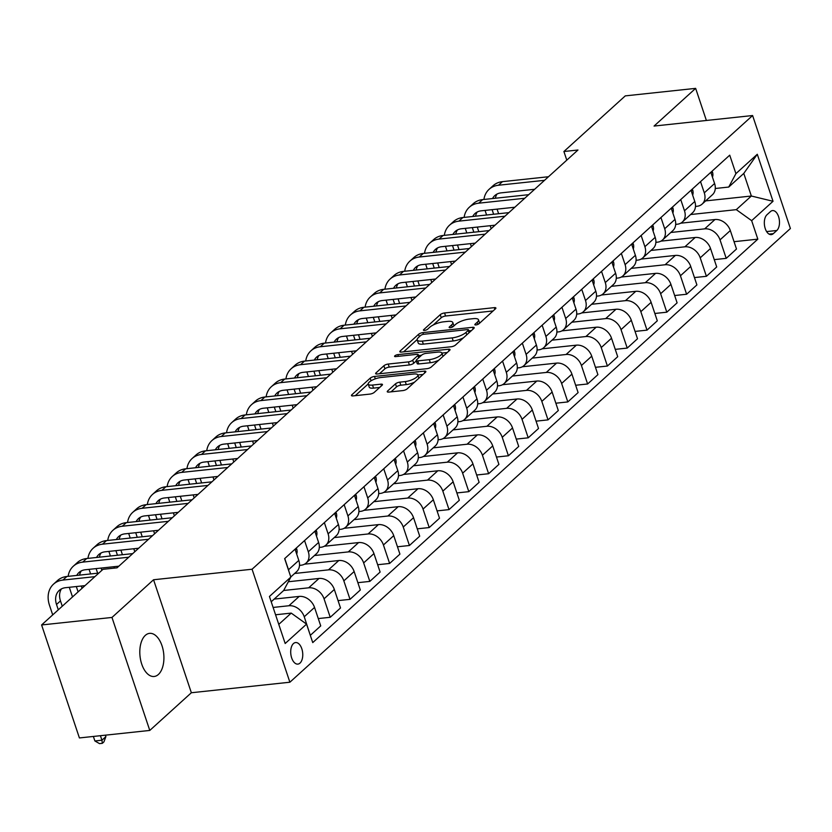 <?xml version="1.0" encoding="UTF-8"?>
<svg xmlns="http://www.w3.org/2000/svg" width="832" height="832" viewBox="0 0 832 832"><rect width="100%" height="100%" fill="white"/><g stroke="black" fill="none" stroke-linecap="round" stroke-linejoin="round"><path stroke-width="1.25" d="M475.966 324.938A2.33 0.728 -18.5 0 0 478.982 323.742L495.508 308.766A3.328 1.03 -18.5 0 0 495.893 308.006A3.328 1.03 -18.5 0 0 494.291 307.653L444.558 312.967A3.328 1.03 -18.5 0 0 440.242 314.673L423.727 329.638A2.33 0.728 -18.5 0 0 423.446 330.179A2.33 0.728 -18.5 0 0 424.57 330.418A2.33 0.728 -18.5 0 0 427.596 329.233L429.728 327.288A10.639 3.307 -18.5 0 1 443.55 321.838L447.689 321.391A10.639 3.307 -18.5 0 1 452.806 322.525A10.639 3.307 -18.5 0 1 451.558 324.958L449.415 326.903A2.33 0.728 -18.5 0 0 449.145 327.434A2.33 0.728 -18.5 0 0 450.268 327.683A2.33 0.728 -18.5 0 0 453.284 326.487L455.426 324.553A10.639 3.307 -18.5 0 1 469.248 319.093L473.387 318.656A10.639 3.307 -18.5 0 1 478.504 319.79A10.639 3.307 -18.5 0 1 477.256 322.223L475.114 324.158A2.33 0.728 -18.5 0 0 474.843 324.688A2.33 0.728 -18.5 0 0 475.966 324.938M158.402 674.461A21.684 11.908 83.9 0 0 163.051 649.594A21.684 11.908 83.9 0 0 149.562 633.36A21.684 11.908 83.9 0 0 145.33 635.367A21.684 11.908 83.9 0 0 140.67 660.234A21.684 11.908 83.9 0 0 154.17 676.478A21.684 11.908 83.9 0 0 158.402 674.461M299.998 663.104A10.837 5.959 83.9 0 0 302.328 650.666A10.837 5.959 83.9 0 0 295.578 642.554A10.837 5.959 83.9 0 0 293.457 643.562A10.837 5.959 83.9 0 0 291.138 655.99A10.837 5.959 83.9 0 0 297.877 664.113A10.837 5.959 83.9 0 0 299.998 663.104M387.639 390.967A3.328 1.03 -18.5 0 0 387.244 391.726A3.328 1.03 -18.5 0 0 388.846 392.08L402.802 390.593A3.328 1.03 -18.5 0 0 407.118 388.887L425.464 372.258A3.328 1.03 -18.5 0 0 425.859 371.498A3.328 1.03 -18.5 0 0 424.258 371.145L374.525 376.449A3.328 1.03 -18.5 0 0 370.198 378.154L351.853 394.784A3.328 1.03 -18.5 0 0 351.468 395.543A3.328 1.03 -18.5 0 0 353.07 395.907L369.918 394.098A3.328 1.03 -18.5 0 0 374.234 392.402L382.086 385.278A3.328 1.03 -18.5 0 0 382.481 384.519A3.328 1.03 -18.5 0 0 380.879 384.166L372.518 385.06A8.892 2.766 -18.5 0 1 368.243 384.114A8.892 2.766 -18.5 0 1 372.029 380.255A8.892 2.766 -18.5 0 1 380.838 377.52L413.587 374.026A8.892 2.766 -18.5 0 1 417.862 374.972A8.892 2.766 -18.5 0 1 414.076 378.82A8.892 2.766 -18.5 0 1 405.267 381.566L399.807 382.148A3.328 1.03 -18.5 0 0 395.491 383.854L387.639 390.967L388.014 392.101M153.556 579.758L111.977 617.448L41.6 624.957L79.404 737.942L149.781 730.434L191.36 692.744L289.879 682.219L252.075 569.234L153.556 579.758L191.36 692.744M706.389 120.474L695.646 88.369L654.066 126.058L752.596 115.534L252.075 569.234M695.646 88.369L625.279 95.878L563.898 151.518L566.79 160.15M41.6 624.957L102.981 569.327L117.052 567.819L577.97 150.01L563.898 151.518M451.152 346.767A3.328 1.03 -18.5 0 0 455.468 345.062L473.814 328.432A3.328 1.03 -18.5 0 0 474.209 327.673A3.328 1.03 -18.5 0 0 472.607 327.319L422.874 332.623A3.328 1.03 -18.5 0 0 418.558 334.329L400.213 350.958A3.328 1.03 -18.5 0 0 399.818 351.718A3.328 1.03 -18.5 0 0 401.419 352.071L451.152 346.767M449.644 350.345L431.298 366.974A3.328 1.03 -18.5 0 1 426.972 368.68L377.239 373.984A3.328 1.03 -18.5 0 1 375.638 373.63A3.328 1.03 -18.5 0 1 376.033 372.871L383.885 365.758A3.328 1.03 -18.5 0 1 388.201 364.052L408.377 361.899A3.328 1.03 -18.5 0 0 412.693 360.194L417.893 355.472A3.328 1.03 -18.5 0 0 418.288 354.713A3.328 1.03 -18.5 0 0 416.686 354.359L395.689 356.606A2.33 0.728 -18.5 0 1 394.576 356.356A2.33 0.728 -18.5 0 1 395.564 355.347A2.33 0.728 -18.5 0 1 397.862 354.63L448.427 349.232A3.328 1.03 -18.5 0 1 450.029 349.586A3.328 1.03 -18.5 0 1 449.644 350.345M770.484 211.557L767 214.718A10.504 5.772 83.9 0 0 764.743 226.762A10.504 5.772 83.9 0 0 771.274 234.624A10.504 5.772 83.9 0 0 773.334 233.646L776.818 230.495A10.504 5.772 83.9 0 0 779.064 218.442A10.504 5.772 83.9 0 0 772.533 210.579A10.504 5.772 83.9 0 0 770.484 211.557M289.879 682.219L790.4 228.519L752.596 115.534M705.661 200.897L751.348 196.019L743.787 173.42L728.738 187.054L735.914 173.638L729.726 155.168L284.648 558.615L290.826 577.096L283.66 590.512L271.222 601.775M735.914 173.638L757.297 154.263L773.032 201.282L751.65 220.667L736.299 209.654L690.612 214.531M734.042 241.686L757.827 239.148L751.65 220.667M757.827 239.148L312.749 642.595L306.561 624.114L285.178 643.5L269.443 596.471L290.826 577.096M111.977 617.448L149.781 730.434M736.299 209.654L751.348 196.019L773.032 201.282M278.782 624.374L291.221 613.101L275.569 614.775M310.294 635.253L304.242 616.762A13.551 10.514 -132.2 0 0 288.902 605.748L273.114 607.443M310.43 635.242L320.726 625.903L314.538 607.433A13.551 10.514 -132.2 0 0 299.198 596.419L274.186 599.092M318.271 618.571L330.231 617.292L324.043 598.822A13.551 10.514 -132.2 0 0 308.693 587.808L283.67 590.481M330.231 617.292L340.517 607.963L334.339 589.482A13.551 10.514 -132.2 0 0 318.989 578.469L288.34 581.745M338.062 600.621L350.022 599.342L343.845 580.871A13.551 10.514 -132.2 0 0 328.494 569.858L294.632 573.477M350.022 599.342L360.318 590.013L354.141 571.542A13.551 10.514 -132.2 0 0 338.79 560.529L304.512 564.19M357.864 582.681L369.824 581.402L363.646 562.921A13.551 10.514 -132.2 0 0 348.296 551.907L314.434 555.526M369.824 581.402L380.12 572.062L373.942 553.592A13.551 10.514 -132.2 0 0 358.592 542.578L324.314 546.239M377.666 564.73L389.626 563.451L383.438 544.981A13.551 10.514 -132.2 0 0 368.098 533.967L334.235 537.576M389.626 563.451L399.922 554.122L393.734 535.642A13.551 10.514 -132.2 0 0 378.394 524.628L344.115 528.289M397.467 546.78L409.427 545.501L403.239 527.03A13.551 10.514 -132.2 0 0 387.889 516.017L354.026 519.636M409.427 545.501L419.713 536.172L413.535 517.702A13.551 10.514 -132.2 0 0 398.185 506.688L363.917 510.349M417.258 528.84L429.218 527.561L423.041 509.08A13.551 10.514 -132.2 0 0 407.69 498.066L373.828 501.686M429.218 527.561L439.514 518.222L433.337 499.751A13.551 10.514 -132.2 0 0 417.986 488.738L383.708 492.398M437.06 510.89L449.02 509.61L442.842 491.14A13.551 10.514 -132.2 0 0 427.492 480.126L393.63 483.735M449.02 509.61L459.316 500.282L453.138 481.801A13.551 10.514 -132.2 0 0 437.788 470.787L403.51 474.448M456.862 492.939L468.822 491.66L462.634 473.19A13.551 10.514 -132.2 0 0 447.294 462.176L413.431 465.795M468.822 491.66L479.118 482.331L472.93 463.861A13.551 10.514 -132.2 0 0 457.59 452.847L423.311 456.508M476.663 474.999L488.623 473.72L482.435 455.239A13.551 10.514 -132.2 0 0 467.085 444.226L433.222 447.845M488.623 473.72L498.909 464.381L492.731 445.91A13.551 10.514 -132.2 0 0 477.381 434.897L443.113 438.558M496.454 457.049L508.414 455.77L502.237 437.299A13.551 10.514 -132.2 0 0 486.886 426.286L453.024 429.894M508.414 455.77L518.71 446.441L512.533 427.96A13.551 10.514 -132.2 0 0 497.182 416.946L462.904 420.607M516.256 439.098L528.216 437.819L522.038 419.349A13.551 10.514 -132.2 0 0 506.688 408.335L472.826 411.954M528.216 437.819L538.512 428.49L532.334 410.02A13.551 10.514 -132.2 0 0 516.984 399.006L482.706 402.667M536.058 421.158L548.018 419.879L541.83 401.398A13.551 10.514 -132.2 0 0 526.49 390.385L492.627 394.004M548.018 419.879L558.314 410.54L552.126 392.07A13.551 10.514 -132.2 0 0 536.786 381.056L502.507 384.717M555.859 403.208L567.819 401.929L561.631 383.458A13.551 10.514 -132.2 0 0 546.281 372.445L512.418 376.054M567.819 401.929L578.105 392.6L571.927 374.119A13.551 10.514 -132.2 0 0 556.577 363.106L522.309 366.766M575.65 385.258L587.61 383.978L581.433 365.508A13.551 10.514 -132.2 0 0 566.082 354.494L532.22 358.114M587.61 383.978L597.906 374.65L591.729 356.179A13.551 10.514 -132.2 0 0 576.378 345.166L542.1 348.826M595.452 367.307L607.412 366.038L601.234 347.558A13.551 10.514 -132.2 0 0 585.884 336.544L552.022 340.163M607.412 366.038L617.708 356.699L611.53 338.229A13.551 10.514 -132.2 0 0 596.18 327.215L561.902 330.876M615.254 349.367L627.214 348.088L621.026 329.618A13.551 10.514 -132.2 0 0 605.686 318.604L571.823 322.213M627.214 348.088L637.51 338.759L631.322 320.278A13.551 10.514 -132.2 0 0 615.982 309.265L581.703 312.926M635.055 331.417L647.015 330.138L640.827 311.667A13.551 10.514 -132.2 0 0 625.477 300.654L591.614 304.273M647.015 330.138L657.301 320.809L651.123 302.338A13.551 10.514 -132.2 0 0 635.773 291.325L601.505 294.986M654.846 313.466L666.806 312.198L660.629 293.717A13.551 10.514 -132.2 0 0 645.278 282.703L611.416 286.322M666.806 312.198L677.102 302.858L670.925 284.388A13.551 10.514 -132.2 0 0 655.574 273.374L621.296 277.035M674.648 295.526L686.608 294.247L680.43 275.777A13.551 10.514 -132.2 0 0 665.08 264.763L631.218 268.372M686.608 294.247L696.904 284.918L690.726 266.438A13.551 10.514 -132.2 0 0 675.376 255.424L641.098 259.085M694.45 277.576L706.41 276.297L700.222 257.826A13.551 10.514 -132.2 0 0 684.882 246.813L651.019 250.432M706.41 276.297L716.706 266.968L710.518 248.498A13.551 10.514 -132.2 0 0 695.178 237.484L660.899 241.145M714.251 259.626L726.211 258.357L720.023 239.876A13.551 10.514 -132.2 0 0 704.673 228.862L670.81 232.482M726.211 258.357L736.497 249.018L730.319 230.547A13.551 10.514 -132.2 0 0 714.969 219.534L680.701 223.194M715.281 188.5L728.738 187.054M695.479 206.44L697.112 206.263A13.551 10.514 -132.2 0 0 702.135 204.09A13.551 10.514 -132.2 0 0 704.288 192.847L700.534 181.626M675.678 224.39L677.321 224.214A13.551 10.514 -132.2 0 0 682.334 222.04A13.551 10.514 -132.2 0 0 684.486 210.798L680.732 199.576M655.886 242.341L657.519 242.164A13.551 10.514 -132.2 0 0 662.532 239.99A13.551 10.514 -132.2 0 0 664.695 228.748L660.941 217.526M636.085 260.281L637.718 260.114A13.551 10.514 -132.2 0 0 642.73 257.93A13.551 10.514 -132.2 0 0 644.894 246.688L641.139 235.477M616.283 278.231L617.916 278.054A13.551 10.514 -132.2 0 0 622.939 275.881A13.551 10.514 -132.2 0 0 625.092 264.638L621.338 253.417M596.482 296.182L598.125 296.005A13.551 10.514 -132.2 0 0 603.138 293.831A13.551 10.514 -132.2 0 0 605.29 282.589L601.536 271.367M576.69 314.122L578.323 313.955A13.551 10.514 -132.2 0 0 583.336 311.771A13.551 10.514 -132.2 0 0 585.499 300.529L581.745 289.318M556.889 332.072L558.522 331.895A13.551 10.514 -132.2 0 0 563.534 329.722A13.551 10.514 -132.2 0 0 565.698 318.479L561.943 307.258M537.087 350.022L538.72 349.846A13.551 10.514 -132.2 0 0 543.743 347.672A13.551 10.514 -132.2 0 0 545.896 336.43L542.142 325.208M517.286 367.962L518.929 367.796A13.551 10.514 -132.2 0 0 523.942 365.612A13.551 10.514 -132.2 0 0 526.094 354.37L522.34 343.158M497.494 385.913L499.127 385.736A13.551 10.514 -132.2 0 0 504.14 383.562A13.551 10.514 -132.2 0 0 506.303 372.32L502.549 361.098M477.693 403.863L479.326 403.686A13.551 10.514 -132.2 0 0 484.338 401.513A13.551 10.514 -132.2 0 0 486.502 390.27L482.747 379.049M457.891 421.803L459.524 421.637A13.551 10.514 -132.2 0 0 464.547 419.453A13.551 10.514 -132.2 0 0 466.7 408.21L462.946 396.999M438.09 439.754L439.733 439.577A13.551 10.514 -132.2 0 0 444.746 437.403A13.551 10.514 -132.2 0 0 446.898 426.161L443.144 414.939M418.298 457.704L419.931 457.527A13.551 10.514 -132.2 0 0 424.944 455.354A13.551 10.514 -132.2 0 0 427.107 444.111L423.353 432.89M398.497 475.644L400.13 475.478A13.551 10.514 -132.2 0 0 405.142 473.294A13.551 10.514 -132.2 0 0 407.306 462.062L403.551 450.84M378.695 493.594L380.328 493.418A13.551 10.514 -132.2 0 0 385.351 491.244A13.551 10.514 -132.2 0 0 387.504 480.002L383.75 468.78M358.894 511.545L360.537 511.368A13.551 10.514 -132.2 0 0 365.55 509.194A13.551 10.514 -132.2 0 0 367.702 497.952L363.948 486.73M339.102 529.485L340.735 529.318A13.551 10.514 -132.2 0 0 345.748 527.145A13.551 10.514 -132.2 0 0 347.911 515.902L344.157 504.681M319.301 547.435L320.934 547.258A13.551 10.514 -132.2 0 0 325.946 545.085A13.551 10.514 -132.2 0 0 328.11 533.842L324.355 522.621M299.499 565.386L301.132 565.209A13.551 10.514 -132.2 0 0 306.155 563.035A13.551 10.514 -132.2 0 0 308.308 551.793L304.554 540.571M702.135 204.09L712.421 194.761A13.551 10.514 -132.2 0 0 714.584 183.518L710.83 172.297M682.334 222.04L692.63 212.711A13.551 10.514 -132.2 0 0 694.782 201.469L691.028 190.247M662.532 239.99L672.828 230.651A13.551 10.514 -132.2 0 0 674.991 219.409L671.237 208.187M642.73 257.93L653.026 248.602A13.551 10.514 -132.2 0 0 655.19 237.359L651.435 226.138M622.939 275.881L633.235 266.552A13.551 10.514 -132.2 0 0 635.388 255.31L631.634 244.088M603.138 293.831L613.434 284.492A13.551 10.514 -132.2 0 0 615.586 273.25L611.832 262.038M583.336 311.771L593.632 302.442A13.551 10.514 -132.2 0 0 595.795 291.2L592.041 279.978M563.534 329.722L573.83 320.393A13.551 10.514 -132.2 0 0 575.994 309.15L572.239 297.929M543.743 347.672L554.039 338.333A13.551 10.514 -132.2 0 0 556.192 327.09L552.438 315.879M523.942 365.612L534.238 356.283A13.551 10.514 -132.2 0 0 536.39 345.041L532.636 333.819M504.14 383.562L514.436 374.234A13.551 10.514 -132.2 0 0 516.599 362.991L512.845 351.77M484.338 401.513L494.634 392.174A13.551 10.514 -132.2 0 0 496.798 380.931L493.043 369.72M464.547 419.453L474.843 410.124A13.551 10.514 -132.2 0 0 476.996 398.882L473.242 387.66M444.746 437.403L455.042 428.074A13.551 10.514 -132.2 0 0 457.194 416.832L453.44 405.61M424.944 455.354L435.24 446.014A13.551 10.514 -132.2 0 0 437.403 434.772L433.649 423.561M405.142 473.294L415.438 463.965A13.551 10.514 -132.2 0 0 417.602 452.722L413.847 441.501M385.351 491.244L395.647 481.915A13.551 10.514 -132.2 0 0 397.8 470.673L394.046 459.451M365.55 509.194L375.846 499.855A13.551 10.514 -132.2 0 0 377.998 488.623L374.244 477.402M345.748 527.145L356.044 517.806A13.551 10.514 -132.2 0 0 358.207 506.563L354.453 495.342M325.946 545.085L336.242 535.756A13.551 10.514 -132.2 0 0 338.406 524.514L334.651 513.292M306.155 563.035L316.451 553.706A13.551 10.514 -132.2 0 0 318.604 542.464L314.85 531.242M290.784 576.961L296.65 571.646A13.551 10.514 -132.2 0 0 298.802 560.404L295.048 549.182M289.006 571.646A13.551 10.514 -132.2 0 0 288.506 569.743L284.752 558.522M291.221 613.101L306.561 624.114M743.787 173.42L757.297 154.263M479.575 323.201A10.639 3.307 -18.5 0 0 479.523 322.837L478.504 319.79M453.887 325.946A10.639 3.307 -18.5 0 0 453.825 325.582L452.806 322.525M493.106 310.95L445.578 316.014A3.328 1.03 -18.5 0 0 441.262 317.72L433.254 324.99M417.154 339.581L403.634 351.832M471.411 330.606L468.853 330.876M468.239 330.387A2.33 0.728 -18.5 0 0 468.51 329.857A2.33 0.728 -18.5 0 0 467.386 329.607L423.738 334.277A2.33 0.728 -18.5 0 0 420.711 335.462L418.454 337.511A10.639 3.307 -18.5 0 0 417.206 339.945A10.639 3.307 -18.5 0 0 422.323 341.078L452.161 337.886A10.639 3.307 -18.5 0 0 465.982 332.436L468.239 330.387L469.03 332.769M417.206 339.945L418.226 342.992A10.639 3.307 -18.5 0 0 423.342 344.126L422.323 341.078M463.486 337.792A10.639 3.307 -18.5 0 1 453.19 340.943L423.342 344.126M379.454 373.755L384.904 368.815L383.885 365.758M416.291 360.911L413.712 363.251A3.328 1.03 -18.5 0 1 409.396 364.957L389.22 367.11A3.328 1.03 -18.5 0 0 384.904 368.815M418.579 355.576L421.543 355.264M438.849 360.131A8.892 2.766 -18.5 0 1 430.321 362.721L429.302 359.663A8.892 2.766 -18.5 0 0 438.11 356.928A8.892 2.766 -18.5 0 0 441.896 353.07L447.242 352.518M442.967 356.398A8.892 2.766 -18.5 0 0 442.915 356.127L441.896 353.07A8.892 2.766 -18.5 0 0 437.622 352.123L426.088 353.361A3.328 1.03 -18.5 0 0 421.762 355.056L416.562 359.778A3.328 1.03 -18.5 0 0 416.166 360.537A3.328 1.03 -18.5 0 0 417.768 360.89L429.302 359.663M416.166 360.537L417.186 363.594A3.328 1.03 -18.5 0 0 418.787 363.948L417.768 360.89M430.321 362.721L418.787 363.948M414.534 382.158A8.892 2.766 -18.5 0 1 406.286 384.613L400.826 385.195A3.328 1.03 -18.5 0 0 396.51 386.901L391.061 391.841M418.922 378.196A8.892 2.766 -18.5 0 0 418.881 378.03L417.862 374.972L423.062 374.431M368.243 384.114L369.262 387.161A8.892 2.766 -18.5 0 0 373.547 388.118L372.518 385.06M379.683 387.462L373.547 388.118M368.212 383.947L355.274 395.668M711.911 171.319L712.473 172.037A8.975 6.968 47.8 0 1 712.462 177.164M483.912 199.462A25.407 19.708 47.8 0 1 489.102 189.311L493.064 185.723A25.407 19.708 47.8 0 1 502.466 181.646L548.496 176.738M489.102 189.311A25.407 19.708 47.8 0 1 498.503 185.234L544.534 180.326M534.643 189.29L501.062 192.868A16.942 13.135 -132.2 0 0 494.79 195.593A16.942 13.135 -132.2 0 0 492.534 198.546M497.006 194.054A16.942 13.135 -132.2 0 0 495.383 198.234M492.097 209.664L493.636 214.261M497.078 209.134L498.618 213.72M491.171 228.686L490.173 225.701M486.595 215.01L485.056 210.413M692.12 189.259L692.671 189.977A8.975 6.968 47.8 0 1 692.661 195.114M464.121 217.412A25.407 19.708 47.8 0 1 469.3 207.262L473.262 203.674A25.407 19.708 47.8 0 1 482.664 199.597L528.694 194.678M469.3 207.262A25.407 19.708 47.8 0 1 478.702 203.185L524.732 198.266M514.852 207.23L481.26 210.818A16.942 13.135 -132.2 0 0 474.989 213.533A16.942 13.135 -132.2 0 0 472.732 216.486M477.204 212.004A16.942 13.135 -132.2 0 0 475.582 216.185M472.295 227.604L473.834 232.201M477.277 227.074L478.816 231.67M471.38 246.636L470.382 243.651M466.804 232.96L465.265 228.363M672.318 207.21L672.88 207.927A8.975 6.968 47.8 0 1 672.859 213.065M444.319 235.352A25.407 19.708 47.8 0 1 449.509 225.212L453.461 221.624A25.407 19.708 47.8 0 1 462.862 217.537L508.893 212.628M449.509 225.212A25.407 19.708 47.8 0 1 458.91 221.135L504.941 216.216M495.05 225.181L461.458 228.769A16.942 13.135 -132.2 0 0 455.198 231.483A16.942 13.135 -132.2 0 0 452.93 234.437M457.413 229.954A16.942 13.135 -132.2 0 0 455.78 234.135M452.504 245.554L454.033 250.151M457.486 245.024L459.025 249.621M451.578 264.586L450.58 261.591M447.002 250.9L445.463 246.303M652.517 225.16L653.078 225.878A8.975 6.968 47.8 0 1 653.058 231.005M424.518 253.302A25.407 19.708 47.8 0 1 429.707 243.152L433.67 239.564A25.407 19.708 47.8 0 1 443.071 235.487L489.102 230.578M429.707 243.152A25.407 19.708 47.8 0 1 439.109 239.075L485.139 234.166M475.249 243.131L441.657 246.709A16.942 13.135 -132.2 0 0 435.396 249.434A16.942 13.135 -132.2 0 0 433.129 252.387M437.611 247.894A16.942 13.135 -132.2 0 0 435.978 252.075M432.702 263.505L434.242 268.102M437.684 262.974L439.223 267.561M431.777 282.526L430.778 279.542M427.201 268.85L425.662 264.254M632.715 243.1L633.277 243.818A8.975 6.968 47.8 0 1 633.266 248.955M404.716 271.253A25.407 19.708 47.8 0 1 409.906 261.102L413.868 257.514A25.407 19.708 47.8 0 1 423.27 253.438L469.3 248.518M409.906 261.102A25.407 19.708 47.8 0 1 419.307 257.026L465.338 252.106M455.447 261.071L421.866 264.659A16.942 13.135 -132.2 0 0 415.594 267.374A16.942 13.135 -132.2 0 0 413.338 270.327M417.81 265.845A16.942 13.135 -132.2 0 0 416.187 270.026M412.901 281.445L414.44 286.042M417.882 280.914L419.422 285.511M411.975 300.477L410.977 297.492M407.399 286.801L405.86 282.204M612.924 261.05L613.475 261.768A8.975 6.968 47.8 0 1 613.465 266.906M384.925 289.193A25.407 19.708 47.8 0 1 390.104 279.053L394.066 275.465A25.407 19.708 47.8 0 1 403.468 271.388L449.498 266.469M390.104 279.053A25.407 19.708 47.8 0 1 399.506 274.976L445.536 270.057M435.656 279.022L402.064 282.61A16.942 13.135 -132.2 0 0 395.793 285.324A16.942 13.135 -132.2 0 0 393.536 288.278M398.008 283.795A16.942 13.135 -132.2 0 0 396.386 287.976M393.099 299.395L394.638 303.992M398.081 298.865L399.62 303.462M392.184 318.427L391.186 315.432M387.608 304.741L386.069 300.144M593.122 279.001L593.684 279.718A8.975 6.968 47.8 0 1 593.663 284.846M365.123 307.143A25.407 19.708 47.8 0 1 370.313 296.993L374.265 293.405A25.407 19.708 47.8 0 1 383.666 289.328L429.697 284.419M370.313 296.993A25.407 19.708 47.8 0 1 379.714 292.916L425.745 288.007M415.854 296.972L382.262 300.55A16.942 13.135 -132.2 0 0 376.002 303.274A16.942 13.135 -132.2 0 0 373.734 306.228M378.217 301.735A16.942 13.135 -132.2 0 0 376.584 305.916M373.308 317.346L374.837 321.942M378.29 316.815L379.829 321.412M372.382 336.367L371.384 333.382M367.806 322.691L366.267 318.094M573.321 296.941L573.882 297.658A8.975 6.968 47.8 0 1 573.862 302.796M345.322 325.094A25.407 19.708 47.8 0 1 350.511 314.943L354.474 311.355A25.407 19.708 47.8 0 1 363.875 307.278L409.906 302.359M350.511 314.943A25.407 19.708 47.8 0 1 359.913 310.866L405.943 305.947M396.053 314.912L362.461 318.5A16.942 13.135 -132.2 0 0 356.2 321.214A16.942 13.135 -132.2 0 0 353.933 324.168M358.415 319.686A16.942 13.135 -132.2 0 0 356.782 323.866M353.506 335.286L355.046 339.882M358.488 334.755L360.027 339.352M352.581 354.318L351.582 351.333M348.005 340.642L346.466 336.045M553.519 314.891L554.081 315.609A8.975 6.968 47.8 0 1 554.07 320.746M325.52 343.034A25.407 19.708 47.8 0 1 330.71 332.894L334.672 329.306A25.407 19.708 47.8 0 1 344.074 325.229L390.104 320.31M330.71 332.894A25.407 19.708 47.8 0 1 340.111 328.817L386.142 323.898M376.251 332.862L342.67 336.45A16.942 13.135 -132.2 0 0 336.398 339.165A16.942 13.135 -132.2 0 0 334.142 342.118M338.614 337.636A16.942 13.135 -132.2 0 0 336.991 341.817M333.705 353.236L335.244 357.833M338.686 352.706L340.226 357.302M332.779 372.268L331.781 369.273M328.203 358.582L326.664 353.985M533.728 332.842L534.279 333.559A8.975 6.968 47.8 0 1 534.269 338.686M305.729 360.984A25.407 19.708 47.8 0 1 310.908 350.834L314.87 347.246A25.407 19.708 47.8 0 1 324.272 343.169L370.302 338.26M310.908 350.834A25.407 19.708 47.8 0 1 320.31 346.757L366.34 341.848M356.46 350.813L322.868 354.39A16.942 13.135 -132.2 0 0 316.597 357.115A16.942 13.135 -132.2 0 0 314.34 360.069M318.822 355.576A16.942 13.135 -132.2 0 0 317.19 359.757M313.903 371.186L315.442 375.783M318.885 370.656L320.424 375.253M312.988 390.218L311.99 387.223M308.412 376.532L306.873 371.935M513.926 350.782L514.488 351.499A8.975 6.968 47.8 0 1 514.467 356.637M285.927 378.934A25.407 19.708 47.8 0 1 291.117 368.784L295.069 365.196A25.407 19.708 47.8 0 1 304.47 361.119L350.501 356.2M291.117 368.784A25.407 19.708 47.8 0 1 300.518 364.707L346.549 359.788M336.658 368.753L303.066 372.341A16.942 13.135 -132.2 0 0 296.806 375.055A16.942 13.135 -132.2 0 0 294.538 378.009M299.021 373.526A16.942 13.135 -132.2 0 0 297.388 377.707M294.112 389.126L295.641 393.723M299.094 388.596L300.633 393.193M293.186 408.158L292.188 405.174M288.61 394.482L287.071 389.886M494.125 368.732L494.686 369.45A8.975 6.968 47.8 0 1 494.666 374.587M266.126 396.874A25.407 19.708 47.8 0 1 271.315 386.734L275.278 383.146A25.407 19.708 47.8 0 1 284.679 379.07L330.71 374.15M271.315 386.734A25.407 19.708 47.8 0 1 280.717 382.658L326.747 377.738M316.857 386.703L283.265 390.291A16.942 13.135 -132.2 0 0 277.004 393.006A16.942 13.135 -132.2 0 0 274.737 395.959M279.219 391.477A16.942 13.135 -132.2 0 0 277.586 395.658M274.31 407.077L275.85 411.674M279.292 406.546L280.831 411.143M273.385 426.109L272.386 423.114M268.809 412.422L267.27 407.826M474.323 386.682L474.885 387.4A8.975 6.968 47.8 0 1 474.874 392.527M246.324 414.825A25.407 19.708 47.8 0 1 251.514 404.674L255.476 401.086A25.407 19.708 47.8 0 1 264.878 397.01L310.908 392.101M251.514 404.674A25.407 19.708 47.8 0 1 260.915 400.598L306.946 395.689M297.055 404.654L263.474 408.231A16.942 13.135 -132.2 0 0 257.202 410.956A16.942 13.135 -132.2 0 0 254.946 413.91M259.418 409.417A16.942 13.135 -132.2 0 0 257.795 413.598M254.509 425.027L256.048 429.624M259.49 424.497L261.03 429.094M253.583 444.059L252.585 441.064M249.007 430.373L247.468 425.776M454.532 404.622L455.083 405.34A8.975 6.968 47.8 0 1 455.073 410.478M226.533 432.775A25.407 19.708 47.8 0 1 231.712 422.625L235.674 419.037A25.407 19.708 47.8 0 1 245.076 414.96L291.106 410.041M231.712 422.625A25.407 19.708 47.8 0 1 241.114 418.548L287.144 413.629M277.264 422.594L243.672 426.182A16.942 13.135 -132.2 0 0 237.401 428.906A16.942 13.135 -132.2 0 0 235.144 431.85M239.626 427.367A16.942 13.135 -132.2 0 0 237.994 431.548M234.707 442.978L236.246 447.564M239.689 442.437L241.228 447.034M233.792 461.999L232.794 459.014M229.216 448.323L227.677 443.726M434.73 422.573L435.292 423.29A8.975 6.968 47.8 0 1 435.271 428.428M206.731 450.715A25.407 19.708 47.8 0 1 211.921 440.575L215.873 436.987A25.407 19.708 47.8 0 1 225.274 432.91L271.305 427.991M211.921 440.575A25.407 19.708 47.8 0 1 221.322 436.498L267.353 431.579M257.462 440.544L223.87 444.132A16.942 13.135 -132.2 0 0 217.61 446.846A16.942 13.135 -132.2 0 0 215.342 449.8M219.825 445.318A16.942 13.135 -132.2 0 0 218.192 449.498M214.916 460.918L216.445 465.514M219.898 460.387L221.437 464.984M213.99 479.95L212.992 476.954M209.414 466.263L207.875 461.666M414.929 440.523L415.49 441.241A8.975 6.968 47.8 0 1 415.47 446.368M186.93 468.666A25.407 19.708 47.8 0 1 192.119 458.515L196.082 454.927A25.407 19.708 47.8 0 1 205.483 450.85L251.514 445.942M192.119 458.515A25.407 19.708 47.8 0 1 201.521 454.438L247.551 449.53M237.661 458.494L204.069 462.072A16.942 13.135 -132.2 0 0 197.808 464.797A16.942 13.135 -132.2 0 0 195.541 467.75M200.023 463.268A16.942 13.135 -132.2 0 0 198.39 467.438M195.114 478.868L196.654 483.465M200.096 478.338L201.635 482.934M194.189 497.9L193.19 494.905M189.613 484.214L188.074 479.617M395.127 458.463L395.689 459.181A8.975 6.968 47.8 0 1 395.678 464.318M167.128 486.616A25.407 19.708 47.8 0 1 172.318 476.466L176.28 472.878A25.407 19.708 47.8 0 1 185.682 468.801L231.712 463.882M172.318 476.466A25.407 19.708 47.8 0 1 181.719 472.389L227.75 467.48M217.859 476.434L184.278 480.022A16.942 13.135 -132.2 0 0 178.006 482.747A16.942 13.135 -132.2 0 0 175.75 485.69M180.222 481.208A16.942 13.135 -132.2 0 0 178.599 485.389M175.313 496.818L176.852 501.405M180.294 496.278L181.834 500.874M174.387 515.84L173.389 512.855M169.811 502.164L168.272 497.567M375.336 476.414L375.887 477.131A8.975 6.968 47.8 0 1 375.877 482.269M147.337 504.556A25.407 19.708 47.8 0 1 152.516 494.416L156.478 490.828A25.407 19.708 47.8 0 1 165.88 486.751L211.91 481.832M152.516 494.416A25.407 19.708 47.8 0 1 161.918 490.339L207.948 485.42M198.068 494.385L164.476 497.973A16.942 13.135 -132.2 0 0 158.205 500.687A16.942 13.135 -132.2 0 0 155.948 503.641M160.43 499.158A16.942 13.135 -132.2 0 0 158.798 503.339M155.511 514.758L157.05 519.355M160.493 514.228L162.032 518.825M154.596 533.79L153.598 530.795M150.02 520.104L148.481 515.507M355.534 494.364L356.096 495.082A8.975 6.968 47.8 0 1 356.075 500.209M127.535 522.506A25.407 19.708 47.8 0 1 132.725 512.366L136.677 508.768A25.407 19.708 47.8 0 1 146.078 504.691L192.109 499.782M132.725 512.366A25.407 19.708 47.8 0 1 142.126 508.279L188.157 503.37M178.266 512.335L144.674 515.913A16.942 13.135 -132.2 0 0 138.414 518.638A16.942 13.135 -132.2 0 0 136.146 521.591M140.629 517.109A16.942 13.135 -132.2 0 0 138.996 521.279M135.72 532.709L137.249 537.306M140.702 532.178L142.241 536.775M134.794 551.741L133.796 548.746M130.218 538.054L128.679 533.458M335.733 512.304L336.294 513.022A8.975 6.968 47.8 0 1 336.274 518.159M107.734 540.457A25.407 19.708 47.8 0 1 112.923 530.306L116.886 526.718A25.407 19.708 47.8 0 1 126.287 522.642L172.318 517.722M112.923 530.306A25.407 19.708 47.8 0 1 122.325 526.23L168.355 521.321M158.465 530.275L124.873 533.863A16.942 13.135 -132.2 0 0 118.612 536.588A16.942 13.135 -132.2 0 0 116.345 539.531M120.827 535.049A16.942 13.135 -132.2 0 0 119.194 539.23M115.918 550.659L117.458 555.246M120.9 550.118L122.439 554.715M114.462 568.1L113.994 566.696M110.417 556.005L108.878 551.408M315.942 530.254L316.493 530.972A8.975 6.968 47.8 0 1 316.482 536.11M87.932 558.397A25.407 19.708 47.8 0 1 93.122 548.257L97.084 544.669A25.407 19.708 47.8 0 1 106.486 540.592L152.516 535.673M93.122 548.257A25.407 19.708 47.8 0 1 102.523 544.18L148.554 539.261M138.663 548.226L105.082 551.814A16.942 13.135 -132.2 0 0 98.81 554.528A16.942 13.135 -132.2 0 0 96.554 557.482M101.026 552.999A16.942 13.135 -132.2 0 0 99.403 557.18M96.117 568.599L97.656 573.196M101.098 568.069L101.858 570.336M90.615 573.945L89.076 569.348M296.14 548.205L296.691 548.922A8.975 6.968 47.8 0 1 296.681 554.05M68.141 576.347A25.407 19.708 47.8 0 1 73.32 566.207L77.282 562.609A25.407 19.708 47.8 0 1 86.684 558.532L132.714 553.623M73.32 566.207A25.407 19.708 47.8 0 1 82.722 562.12L128.752 557.211M118.872 566.176L85.28 569.764A16.942 13.135 -132.2 0 0 79.009 572.478A16.942 13.135 -132.2 0 0 76.752 575.432M81.234 570.95A16.942 13.135 -132.2 0 0 79.602 575.12M76.315 586.55L78.104 591.874M81.307 586.019L82.056 588.286M72.509 596.939L69.285 587.298M52.707 614.89L49.473 605.228A25.407 19.708 47.8 0 1 53.529 584.147L57.481 580.559A25.407 19.708 47.8 0 1 66.882 576.482L98.842 573.071M53.529 584.147A25.407 19.708 47.8 0 1 62.93 580.07L94.879 576.659M84.999 585.624L65.478 587.704A16.942 13.135 -132.2 0 0 59.218 590.429A16.942 13.135 -132.2 0 0 56.514 604.479L58.302 609.814M61.433 588.89A16.942 13.135 -132.2 0 0 60.476 600.891L62.265 606.226M100.422 735.706L101.93 740.21L105.893 736.622L105.404 735.166M105.893 736.622L103.917 741.894L102.336 743.33L99.518 743.631L94.89 740.969L93.382 736.455M94.89 740.969L101.93 740.21L102.336 743.33M288.902 605.748L299.198 596.419M308.693 587.808L318.989 578.469M328.494 569.858L338.79 560.529M348.296 551.907L358.592 542.578M368.098 533.967L378.394 524.628M387.889 516.017L398.185 506.688M407.69 498.066L417.986 488.738M427.492 480.126L437.788 470.787M447.294 462.176L457.59 452.847M467.085 444.226L477.381 434.897M486.886 426.286L497.182 416.946M506.688 408.335L516.984 399.006M526.49 390.385L536.786 381.056M546.281 372.445L556.577 363.106M566.082 354.494L576.378 345.166M585.884 336.544L596.18 327.215M605.686 318.604L615.982 309.265M625.477 300.654L635.773 291.325M645.278 282.703L655.574 273.374M665.08 264.763L675.376 255.424M684.882 246.813L695.178 237.484M704.673 228.862L714.969 219.534M704.288 192.847L714.584 183.518M720.023 239.876L730.319 230.547M700.222 257.826L710.518 248.498M684.486 210.798L694.782 201.469M680.43 275.777L690.726 266.438M664.695 228.748L674.991 219.409M660.629 293.717L670.925 284.388M644.894 246.688L655.19 237.359M640.827 311.667L651.123 302.338M625.092 264.638L635.388 255.31M621.026 329.618L631.322 320.278M605.29 282.589L615.586 273.25M601.234 347.558L611.53 338.229M585.499 300.529L595.795 291.2M581.433 365.508L591.729 356.179M565.698 318.479L575.994 309.15M561.631 383.458L571.927 374.119M545.896 336.43L556.192 327.09M541.83 401.398L552.126 392.07M526.094 354.37L536.39 345.041M522.038 419.349L532.334 410.02M506.303 372.32L516.599 362.991M502.237 437.299L512.533 427.96M486.502 390.27L496.798 380.931M482.435 455.239L492.731 445.91M466.7 408.21L476.996 398.882M462.634 473.19L472.93 463.861M446.898 426.161L457.194 416.832M442.842 491.14L453.138 481.801M427.107 444.111L437.403 434.772M423.041 509.08L433.337 499.751M407.306 462.062L417.602 452.722M403.239 527.03L413.535 517.702M387.504 480.002L397.8 470.673M383.438 544.981L393.734 535.642M367.702 497.952L377.998 488.623M363.646 562.921L373.942 553.592M347.911 515.902L358.207 506.563M343.845 580.871L354.141 571.542M328.11 533.842L338.406 524.514M324.043 598.822L334.339 589.482M308.308 551.793L318.604 542.464M304.242 616.762L314.538 607.433M288.506 569.743L298.802 560.404M766.615 231.577L776.818 230.495M769.07 234.104L773.334 233.646M477.974 324.366L477.256 322.223M449.686 327.694L449.415 326.903M452.275 327.111L451.558 324.958M423.987 330.439L423.727 329.638M441.262 317.72L440.242 314.673M445.578 316.014L444.558 312.967M494.863 309.348L494.291 307.653M475.384 324.948L475.114 324.158M400.587 352.092L400.213 350.958M419.349 336.7L418.558 334.329M423.436 334.318L422.874 332.623M473.179 329.014L472.607 327.319M453.19 340.943L452.161 337.886M466.773 334.807L465.982 332.436M376.407 374.005L376.033 372.871M389.22 367.11L388.201 364.052M409.396 364.957L408.377 361.899M413.712 363.251L412.693 360.194M418.694 357.843L417.893 355.472M398.424 356.304L397.862 354.63M448.999 350.927L448.427 349.232M396.51 386.901L395.491 383.854M400.826 385.195L399.807 382.148M406.286 384.613L405.267 381.566M381.451 385.861L380.879 384.166M352.238 395.918L351.853 394.784M371.082 380.786L370.198 378.154M375.315 378.841L374.525 376.449M424.819 372.84L424.258 371.145M712.379 171.912L711.09 173.087M502.466 181.646L498.503 185.234M692.588 189.862L691.298 191.038M482.664 199.597L478.702 203.185M672.786 207.813L671.497 208.978M462.862 217.537L458.91 221.135M652.985 225.753L651.695 226.928M443.071 235.487L439.109 239.075M633.183 243.703L631.894 244.878M423.27 253.438L419.307 257.026M613.392 261.654L612.102 262.818M403.468 271.388L399.506 274.976M593.59 279.594L592.301 280.769M383.666 289.328L379.714 292.916M573.789 297.544L572.499 298.719M363.875 307.278L359.913 310.866M553.987 315.494L552.698 316.659M344.074 325.229L340.111 328.817M534.196 333.445L532.906 334.61M324.272 343.169L320.31 346.757M514.394 351.385L513.105 352.56M304.47 361.119L300.518 364.707M494.593 369.335L493.303 370.5M284.679 379.07L280.717 382.658M474.791 387.286L473.502 388.45M264.878 397.01L260.915 400.598M455 405.226L453.71 406.401M245.076 414.96L241.114 418.548M435.198 423.176L433.909 424.341M225.274 432.91L221.322 436.498M415.397 441.126L414.107 442.291M205.483 450.85L201.521 454.438M395.595 459.066L394.306 460.242M185.682 468.801L181.719 472.389M375.804 477.017L374.514 478.182M165.88 486.751L161.918 490.339M356.002 494.967L354.713 496.132M146.078 504.691L142.126 508.279M336.201 512.907L334.911 514.082M126.287 522.642L122.325 526.23M316.399 530.858L315.11 532.022M106.486 540.592L102.523 544.18M296.608 548.808L295.318 549.973M86.684 558.532L82.722 562.12M66.882 576.482L62.93 580.07M60.476 600.891L56.514 604.479M469.373 332.457L468.51 329.857M419.182 357.396L418.288 354.713"/></g></svg>
